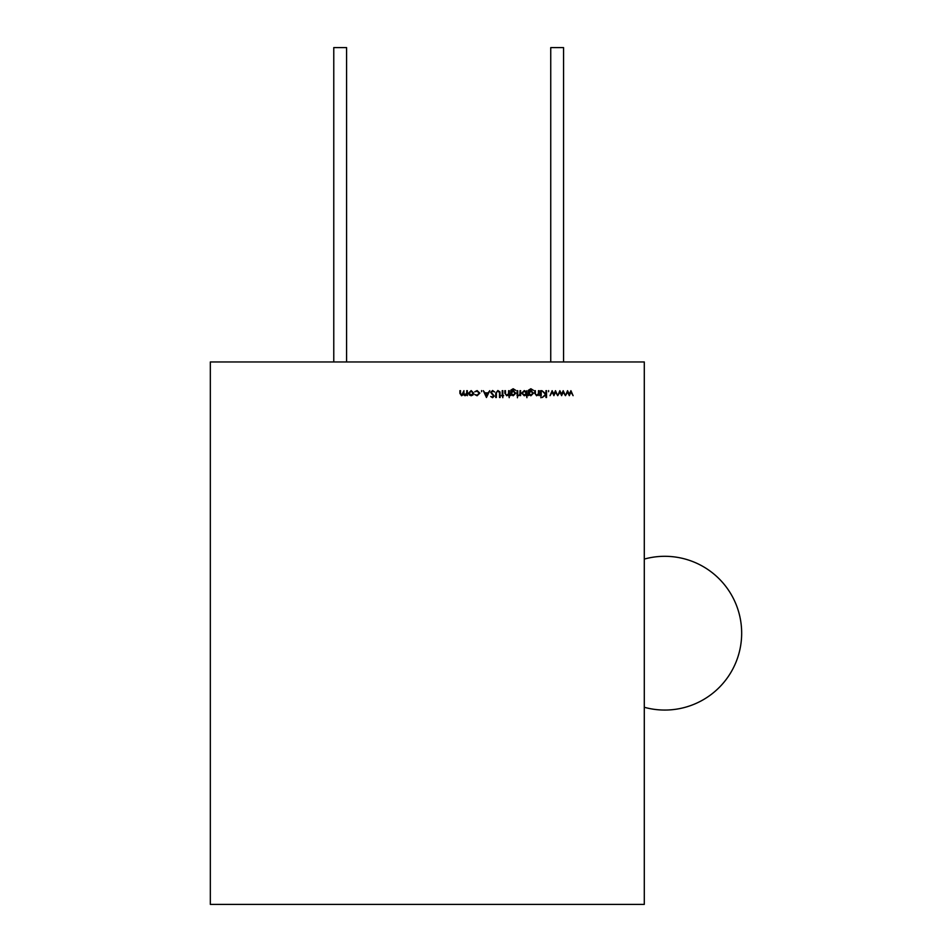 <?xml version="1.0" encoding="UTF-8"?>
<svg xmlns="http://www.w3.org/2000/svg" width="952" height="952" viewBox="0 0 952 952"><rect width="100%" height="100%" fill="white"/><g stroke="black" fill="none" stroke-linecap="round" stroke-linejoin="round"><path stroke-width="1.43" d="M473.739 393.152L473.061 394.925L471.157 395.758L469.265 394.937L468.574 393.152L471.157 390.582L473.739 393.152M481.581 390.582L481.581 391.724L481.581 390.582M490.649 392.343L492.6 390.498L494.683 391.998L492.6 391.201L491.268 392.355L494.243 396.091L492.565 397.686L490.744 396.532L492.624 396.984L493.636 396.115L490.649 392.343M503.703 395.663L502.834 395.663L502.834 397.686L502.216 395.663L501.347 395.663L502.216 395.056L502.216 390.677L502.834 390.677L502.834 395.056L503.703 395.663M513.223 395.758L511.248 394.794L510.629 395.663L510.808 390.177L513.164 388.749L515.71 390.32L513.223 389.356L511.248 391.629L513.235 390.677L515.794 393.188L513.223 395.758M517.424 396.722L517.424 397.769L517.424 396.722M526.313 391.593L526.92 390.677L526.92 397.686L526.313 394.759L524.278 395.758L521.672 393.164L524.29 390.582L526.313 391.593M538.487 390.677L539.106 390.677L539.106 395.663L538.487 394.771L536.595 395.758L534.726 393.224L534.726 390.677L535.333 390.677L535.405 394.164L536.702 395.139L538.392 393.819L538.487 390.677M540.903 396.722L540.903 397.769L540.903 396.722M548.614 390.582L548.614 391.724L548.614 390.582M563.203 390.677L565.393 395.663L563.239 392.081L561.609 395.663L559.907 392.081L557.765 395.663L559.859 390.677L561.573 394.271L563.203 390.677M210.332 361.962L644.29 361.962L644.29 904.4L210.332 904.4L210.332 361.962M570.914 390.677L573.104 395.663L570.95 392.081L569.32 395.663L567.618 392.081L565.476 395.663L567.559 390.677L569.284 394.271L570.914 390.677M555.492 390.677L557.682 395.663L555.528 392.081L553.897 395.663L552.208 392.081L550.054 395.663L552.148 390.677L553.862 394.271L555.492 390.677M545.936 390.677L546.555 390.677L546.555 397.508L545.936 397.508L545.936 394.901L542.212 397.508L545.567 394.437L541.95 390.677L545.936 393.973L545.936 390.677M540.593 390.677L541.212 390.677L541.212 395.663L540.593 395.663L540.593 390.677M530.918 395.758L528.943 394.794L528.324 395.663L528.515 390.177L530.859 388.749L533.406 390.32L530.918 389.356L528.943 391.629L530.942 390.677L533.501 393.188L530.918 395.758M520.006 390.677L520.613 390.677L520.613 395.663L520.006 394.937L518.78 395.758L519.899 394.068L520.006 390.677M517.115 390.677L517.721 390.677L517.721 395.663L517.115 395.663L517.115 390.677M508.618 390.677L509.225 390.677L509.225 397.686L508.618 394.723L506.714 395.758L504.846 393.224L504.846 390.677L505.464 390.677L505.536 394.164L506.821 395.139L508.523 393.819L508.618 390.677M499.99 391.938L500.121 397.508L499.502 397.508L499.479 392.51L497.896 391.201L496.42 392.355L496.349 397.508L495.73 397.508L495.73 393.378L497.86 390.498L499.99 391.938M489.78 390.677L486.448 397.508L483.295 390.677L484.973 392.867L488.067 392.867L489.78 390.677M479.879 393.128L477.083 395.758L474.798 394.58L477.13 395.139L479.261 393.188L477.119 391.201L474.798 391.736L477.13 390.582L479.879 393.128M466.73 390.677L467.349 390.677L467.349 395.663L466.73 394.806L465.016 395.758L463.422 394.544L461.589 395.758L459.899 393.378L459.899 390.677L460.518 390.677L460.518 393.378L461.696 395.139L463.933 390.677L463.933 393.212L465.123 395.139L466.73 392.771L466.73 390.677M346.587 361.962L346.587 47.6L333.771 47.6L333.771 361.962M550.744 361.962L550.744 47.6L563.56 47.6L563.56 361.962M528.943 393.2L530.871 395.139L532.882 393.164L530.907 391.284L528.943 393.2M526.313 393.176L524.302 391.201L522.279 393.164L524.29 395.139L526.313 393.176M511.248 393.2L513.176 395.139L515.187 393.164L513.211 391.284L511.248 393.2M485.294 393.569L486.496 396.175L487.733 393.569L485.294 393.569M469.193 393.152L471.157 395.139L473.132 393.152L471.157 391.201L469.193 393.152M644.29 707.276A76.886 76.886 0 0 0 741.668 633.175A76.886 76.886 0 0 0 644.29 559.086"/></g></svg>
